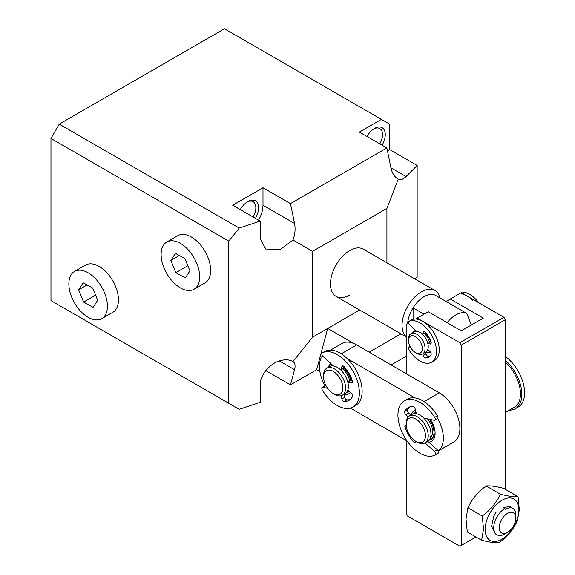 <?xml version="1.0" encoding="UTF-8"?>
<svg xmlns="http://www.w3.org/2000/svg" width="575" height="575" viewBox="0 0 575 575"><rect width="100%" height="100%" fill="white"/><g stroke="black" fill="none" stroke-linecap="round" stroke-linejoin="round"><path stroke-width="0.86" d="M312.57 337.18L312.57 251.333L292.977 240.019L280.708 249.191L265.815 249.068L260.195 238.582L260.195 221.095L239.243 228.074L228.771 241.105L228.771 403.269L239.243 409.321L260.195 402.335L260.195 384.848C259.332 376.481 269.898 363.342 279.4 360.956C284.668 359.282 289.189 359.476 292.977 361.553L312.57 337.18L327.714 328.44L353.776 343.483M247.142 202.005A13.239 7.648 -60 0 1 253.101 201.703A13.239 7.648 -60 0 1 255.839 207.769A13.239 7.648 -60 0 1 253.101 216.998M373.815 128.872A13.239 7.648 -60 0 1 379.773 128.57A13.239 7.648 -60 0 1 382.512 134.636A13.239 7.648 -60 0 1 379.773 143.865M349.744 295.054A27.262 15.741 -60 0 1 336.116 296.398A27.262 15.741 -60 0 1 331.933 274.555A27.262 15.741 -60 0 1 349.744 250.535A27.262 15.741 -60 0 1 363.371 249.183L434.973 290.519A27.262 15.741 -60 0 1 440.055 297.994M240.264 209.58A15.187 8.769 -60 0 1 247.854 201.566A15.187 8.769 -60 0 1 258.592 207.769A15.187 8.769 -60 0 1 255.451 218.349M366.929 136.447A15.187 8.769 -60 0 1 374.526 128.433A15.187 8.769 -60 0 1 385.264 134.636A15.187 8.769 -60 0 1 382.123 145.216M265.815 370.609L290.483 384.848L316.645 369.747L319.908 371.63M316.645 369.747L327.714 328.44L359.655 309.997M290.483 384.848L294.544 369.703C295.593 365.585 295.068 362.868 292.977 361.553L292.977 361.553M228.771 403.269L50.967 300.617L50.967 138.453L59.225 124.142L224.451 28.75L381.412 119.37L359.382 132.092L386.867 147.955L290.483 203.6L294.544 223.438C295.593 228.915 295.068 234.442 292.977 240.019M386.918 262.775L386.918 208.402L312.57 251.333M386.918 208.402L398.231 179.249C400.416 180.406 403.025 179.501 406.072 176.532L417.155 165.449L417.155 276.74L414.942 278.954M400.962 333.845L369.186 352.188M391.165 364.938L406.194 356.263M59.225 124.142L239.243 228.074M228.771 241.105L50.967 138.453M260.195 221.095L232.71 205.225L262.998 187.737L290.483 203.6M258.563 220.153A21.419 12.37 120 0 0 262.998 205.225L262.998 187.737M398.231 179.249L398.231 179.249C394.536 177.014 392.1 173.19 390.921 167.792L386.867 147.955M417.155 165.449L389.67 149.579L389.67 124.142L381.412 119.37M387.457 150.858L389.67 149.579M194.019 289.247L205.031 282.886A27.262 15.741 -120 0 0 207.855 257.176A27.262 15.741 -120 0 0 177.776 235.671L166.757 242.032A27.262 15.741 -120 0 0 163.94 267.742A27.262 15.741 -120 0 0 194.019 289.247A27.262 15.741 -120 0 0 196.837 263.537A27.262 15.741 -120 0 0 166.757 242.032M175.821 272.672L170.854 260.403L175.418 253.367L184.956 258.599L189.923 270.875L185.358 277.912L175.821 272.672L187.845 265.736M179.328 255.508L170.854 260.403M406.194 336.641A27.262 15.741 -60 0 1 402.062 325.256A27.262 15.741 -60 0 1 413.964 297.821A27.262 15.741 -60 0 1 434.973 290.519M407.632 323.639A23.367 13.491 -60 0 1 413.08 307.855A23.367 13.491 -60 0 1 435.11 295.14L466.778 313.425L471.363 324.99M447.163 322.676A23.367 13.491 -60 0 1 466.778 313.425M413.08 319.305L413.08 307.855L424.019 314.173M330.553 350.082L342.024 343.455A29.21 16.862 60 0 1 356.68 344.935L439.286 392.854A29.21 16.862 60 0 1 459.892 428.655A29.21 16.862 60 0 1 453.84 441.974L438.186 451.008M437.704 418.456A29.21 16.862 60 0 1 443.368 438.193A29.21 16.862 60 0 1 438.164 450.965M435.088 432.537A15.575 8.992 60 0 1 431.882 438.912L430.783 439.544A15.575 8.992 60 0 1 429.115 440.162M428.77 442.197A17.523 10.12 -120 0 0 435.11 433.406A17.523 10.12 -120 0 0 435.11 433.37A17.523 10.12 -120 0 0 430.423 419.455M343.936 394.335A17.523 10.12 -120 0 0 350.348 392.488M350.434 408.128L407.071 440.982M415.1 397.95L347.264 358.599M324.968 385.775A29.21 16.862 60 0 1 322.438 355.745M415.545 410.406A17.523 10.12 -120 0 0 410.917 415.042M351.893 380.902A17.523 10.12 -120 0 0 343.936 367.123M330.92 363.608A17.523 10.12 -120 0 0 328.303 367.346M505.332 362.121A29.21 16.862 60 0 1 514.424 407.222L505.332 412.476M414.719 329.533A13.628 7.87 -120 0 0 413.368 332.271M415.596 319.032L428.224 311.743L461.272 330.819L483.302 318.104L450.254 299.029L461.272 292.668L503.952 317.307L505.332 319.693L505.332 489.289M417.213 318.104L459.892 342.743L503.952 317.307M450.254 299.029L446.049 301.458M505.332 319.693L461.272 345.129L461.272 545.452L459.892 546.25L407.574 516.041L406.194 513.655L406.194 440.479M406.194 373.657L406.194 324.465L408.573 323.092M461.272 545.452L475.963 536.971M461.272 345.129L459.892 342.743M425.694 352.669A13.628 7.87 -120 0 0 430.193 351.706M415.66 331.322A11.68 6.742 60 0 1 416.12 330.812M410.485 347.271L409.68 347.07A2.336 1.351 -120 0 0 408.969 347.142A2.336 1.351 -120 0 0 409.048 349.967A23.367 13.491 -120 0 0 419.966 361.028A23.367 13.491 -120 0 0 431.645 362.185A23.367 13.491 -120 0 0 435.225 343.462A23.367 13.491 -120 0 0 419.966 322.87A23.367 13.491 -120 0 0 409.048 321.332A2.336 1.351 -120 0 0 408.969 321.368A2.336 1.351 -120 0 0 409.68 324.961L416.659 331.301A11.68 6.742 60 0 1 419.966 332.415A11.68 6.742 60 0 1 422.517 334.355L425.27 332.767A11.68 6.742 60 0 1 430.574 341.952L427.822 343.541A11.68 6.742 60 0 1 427.822 349.435L430.057 351.562A2.336 1.351 60 0 1 431.02 354.797A17.523 10.12 60 0 1 428.727 357.125A17.523 10.12 60 0 1 425.558 357.952A2.336 1.351 60 0 1 423.243 355.501L422.826 353.79M424.149 333.414A9.739 5.621 60 0 1 429.453 342.599M408.537 340.601L408.537 339.013A11.68 6.742 60 0 1 408.703 337.187A11.68 6.742 60 0 1 410.952 333.665A11.68 6.742 60 0 1 418.463 335.397A11.68 6.742 60 0 1 424.889 350.376A11.68 6.742 60 0 1 422.639 353.898A11.68 6.742 60 0 1 416.796 353.316L415.416 352.525A9.739 5.621 60 0 1 414.036 351.562A9.739 5.621 60 0 1 408.537 340.601A9.739 5.621 60 0 1 416.803 337.59A9.739 5.621 60 0 1 422.266 349.334A9.739 5.621 60 0 1 415.416 352.525M410.952 333.665L414.122 331.832A11.68 6.742 60 0 1 423.883 335.814A11.68 6.742 60 0 1 428.052 348.543A11.68 6.742 60 0 1 425.802 352.072L422.639 353.898M428.562 350.477L428.785 350.355A11.68 6.742 60 0 1 428.562 350.477A11.68 6.742 60 0 1 427.017 350.987M413.835 413.698A15.575 8.992 60 0 1 415.2 412.562A15.575 8.992 60 0 1 415.998 412.189M429.238 419.189A15.575 8.992 60 0 1 433.981 433.262A15.575 8.992 60 0 1 430.783 439.544M427.477 418.787A13.628 7.87 60 0 1 432.608 432.357A13.628 7.87 60 0 1 430.589 437.287M408.214 416.861L405.835 414.647A2.336 1.351 60 0 1 404.8 411.463A23.367 13.491 60 0 1 408.279 407.567A23.367 13.491 60 0 1 412.893 406.482A2.336 1.351 60 0 1 415.164 408.897L416.386 413.713A15.575 8.992 60 0 1 423.624 417.924L434.067 420.275A2.336 1.351 -120 0 0 434.757 420.196A2.336 1.351 -120 0 0 434.693 417.393A31.158 17.99 -120 0 0 419.599 402.162A31.158 17.99 -120 0 0 404.383 400.825A31.158 17.99 -120 0 0 399.683 426.025A31.158 17.99 -120 0 0 420.332 453.452A31.158 17.99 -120 0 0 435.225 454.962A2.336 1.351 -120 0 0 435.253 454.947A2.336 1.351 -120 0 0 434.513 451.325L425.004 442.887L427.75 441.298A15.575 8.992 -120 0 0 430.955 435.009A15.575 8.992 -120 0 0 424.522 418.859A15.575 8.992 -120 0 0 412.174 414.316L409.422 415.905A15.575 8.992 60 0 1 417.953 417.134A15.575 8.992 60 0 1 428.202 436.598A15.575 8.992 60 0 1 424.997 442.887A15.575 8.992 60 0 1 417.213 442.11L415.833 441.32A13.628 7.87 60 0 1 415.179 440.917A13.628 7.87 60 0 1 406.194 424.623A13.628 7.87 60 0 1 416.487 419.463A13.628 7.87 60 0 1 425.464 436.123A13.628 7.87 60 0 1 415.833 441.32M406.194 424.623L406.194 423.035A15.575 8.992 60 0 1 406.223 422.194A15.575 8.992 60 0 1 409.422 415.905M331.229 366.002A15.575 8.992 60 0 1 332.422 364.974M343.613 368.072A15.575 8.992 60 0 1 350.908 380.7M342.671 368.87A13.628 7.87 60 0 1 349.744 381.124M342.384 395.19L345.137 393.602A15.575 8.992 -120 0 0 348.127 388.959A15.575 8.992 -120 0 0 342.599 371.96A15.575 8.992 -120 0 0 329.561 366.62L326.808 368.208A15.575 8.992 60 0 1 336.871 370.566A15.575 8.992 60 0 1 345.374 390.547A15.575 8.992 60 0 1 342.384 395.19A15.575 8.992 60 0 1 334.6 394.421L333.22 393.623A13.628 7.87 60 0 1 331.229 392.236A13.628 7.87 60 0 1 323.581 376.927A13.628 7.87 60 0 1 335.211 372.758A13.628 7.87 60 0 1 342.808 389.182A13.628 7.87 60 0 1 333.22 393.623M323.581 376.927L323.581 375.338A15.575 8.992 60 0 1 323.818 372.852A15.575 8.992 60 0 1 326.808 368.208M349.025 391.23A15.575 8.992 60 0 1 348.17 391.848A15.575 8.992 60 0 1 346.502 392.466M462.092 293.142L463.565 292.287A2.336 1.351 60 0 1 464.198 292.201A23.367 13.491 60 0 1 475.856 299.367A23.367 13.491 60 0 1 478.666 302.709M461.445 293.789A23.367 13.491 60 0 1 473.103 300.955M422.517 334.355L423.243 332.192A2.336 1.351 60 0 1 423.646 331.667A2.336 1.351 60 0 1 424.817 331.782A2.336 1.351 60 0 1 425.558 332.415A17.523 10.12 60 0 1 431.02 341.873A2.336 1.351 60 0 1 430.711 343.908A2.336 1.351 60 0 1 430.057 343.994L427.822 343.541M431.645 362.185L434.398 360.597A23.367 13.491 -120 0 0 437.985 341.873A23.367 13.491 -120 0 0 422.718 321.281A23.367 13.491 -120 0 0 411.801 319.736A2.336 1.351 -120 0 0 411.722 319.779A2.336 1.351 -120 0 0 411.65 319.822M431.077 342.053L430.574 341.952M425.27 332.767L425.435 332.278M423.243 355.501L425.996 353.905L425.579 352.195M425.996 353.905A2.336 1.351 -120 0 0 428.31 356.356A17.523 10.12 -120 0 0 429.992 356.148M415.739 441.262L415.632 441.614A2.336 1.351 60 0 1 415.222 442.168A2.336 1.351 60 0 1 414.079 442.067A2.336 1.351 60 0 1 413.396 441.514A23.367 13.491 60 0 1 405.03 427.347A2.336 1.351 60 0 1 405.353 425.371A2.336 1.351 60 0 1 405.986 425.277L406.216 425.32M434.757 420.196L437.51 418.607A2.336 1.351 -120 0 0 437.446 415.804A31.158 17.99 -120 0 0 422.352 400.567A31.158 17.99 -120 0 0 407.143 399.237L404.383 400.825M410.794 415.107L408.588 413.051A2.336 1.351 60 0 1 407.56 409.874A23.367 13.491 -120 0 1 409.738 406.913M435.275 454.933L437.985 453.366A2.336 1.351 -120 0 0 438.006 453.359A2.336 1.351 -120 0 0 437.266 449.736L427.757 441.291M327.664 388.377L323.021 387.234A2.336 1.351 -120 0 0 322.309 387.306A2.336 1.351 -120 0 0 322.352 390.08A31.158 17.99 -120 0 0 337.353 405.548A31.158 17.99 -120 0 0 352.928 407.093A31.158 17.99 -120 0 0 357.707 382.123A31.158 17.99 -120 0 0 337.353 354.674A31.158 17.99 -120 0 0 322.352 352.82A2.336 1.351 -120 0 0 322.309 352.842A2.336 1.351 -120 0 0 323.021 356.435L333.522 365.973A15.575 8.992 60 0 1 337.353 367.389A15.575 8.992 60 0 1 340.752 369.977L341.917 366.519A2.336 1.351 60 0 1 342.319 365.988A2.336 1.351 60 0 1 343.491 366.103A2.336 1.351 60 0 1 344.173 366.67A23.367 13.491 60 0 1 352.403 380.923A2.336 1.351 60 0 1 352.065 382.864A2.336 1.351 60 0 1 351.404 382.95L347.825 382.224A15.575 8.992 60 0 1 347.825 390.087L351.404 393.494A2.336 1.351 60 0 1 352.403 396.671A23.367 13.491 60 0 1 349.032 400.344A23.367 13.491 60 0 1 344.173 401.422A2.336 1.351 60 0 1 341.917 398.978L341.126 395.715M340.752 369.977L343.512 368.388L344.109 366.606M352.928 407.093L355.681 405.497A31.158 17.99 -120 0 0 360.46 380.535A31.158 17.99 -120 0 0 340.105 353.079A31.158 17.99 -120 0 0 325.105 351.232A2.336 1.351 -120 0 0 325.062 351.253A2.336 1.351 -120 0 0 325.019 351.275M352.425 381.009L350.577 380.636L347.825 382.224M326.003 385.703L325.773 385.645A2.336 1.351 -120 0 0 325.062 385.717L322.309 387.306M341.917 398.978L344.669 397.382L343.922 394.299M344.669 397.382A2.336 1.351 -120 0 0 346.926 399.833A23.367 13.491 -120 0 0 350.333 399.409M509.378 410.133A31.158 17.99 -120 0 0 515.401 408.681A31.158 17.99 -120 0 0 521.072 387.277A31.158 17.99 -120 0 0 505.332 360.252M515.401 408.681L518.154 407.093A31.158 17.99 -120 0 0 523.415 383.899A31.158 17.99 -120 0 0 505.332 356.464M518.039 496.628L503.7 488.348C495.758 486.335 489.9 485.53 486.127 485.933C477.976 491.97 471.902 499.244 467.921 507.739L466.002 518.93L467.288 531.961L481.62 540.234C489.562 542.254 495.42 543.059 499.193 542.656C507.351 536.612 513.418 529.345 517.399 520.849L519.318 509.658L518.039 496.628C514.294 497.037 508.437 496.232 500.466 494.213C496.512 502.672 490.439 509.939 482.253 516.019L483.539 529.05L481.62 540.234M518.88 510.564A23.855 13.771 -60 0 1 501.508 539.465A23.855 13.771 -60 0 1 485.163 528.835A23.855 13.771 -60 0 1 502.543 499.934A23.855 13.771 -60 0 1 518.88 510.564M482.253 516.019L467.921 507.739M500.466 494.213L486.127 485.933M496.11 512.188L493.846 516.091L491.567 526.384L495.312 533.808L496.987 534.779A15.575 8.992 -60 0 1 493.76 527.649A15.575 8.992 -60 0 1 504.778 508.573L503.032 507.56L510.298 506.489L511.793 507.883M507.531 532.421A11.68 6.742 -60 0 1 499.272 527.649A11.68 6.742 -60 0 1 507.531 513.338A11.68 6.742 -60 0 1 515.789 518.111A11.68 6.742 -60 0 1 507.531 532.421L504.778 534.01A15.575 8.992 -60 0 1 496.987 534.779M515.789 518.111L515.789 514.927A15.575 8.992 -60 0 0 515.567 512.512C514.1 507.423 510.679 506.41 505.303 509.486L504.778 508.573M101.768 318.658L112.786 312.304A27.262 15.741 -120 0 0 115.604 286.594A27.262 15.741 -120 0 0 85.524 265.082L74.506 271.443A27.262 15.741 -120 0 0 71.688 297.153A27.262 15.741 -120 0 0 101.768 318.658A27.262 15.741 -120 0 0 104.593 292.948A27.262 15.741 -120 0 0 74.506 271.443M83.167 282.778L92.704 288.018L97.678 300.287L93.107 307.323L83.576 302.091L78.603 289.814L83.167 282.778M87.077 284.927L78.603 289.814M95.594 295.147L83.576 302.091M279.4 360.956L294.544 369.703M262.998 205.225L294.544 223.438M406.072 176.532L390.921 167.792M439.286 392.854L424.098 401.623M341.298 353.812L356.68 344.935M464.198 292.201L462.329 293.279M409.048 321.332L411.801 319.736M430.057 343.994L431.113 343.383M424.3 331.581L423.243 332.192M409.68 347.07L410.212 346.768M428.31 356.356L425.558 357.952M414.834 440.687L413.396 441.514M408.588 413.051L405.835 414.647M404.8 411.463L407.56 409.874M406.331 426.592L405.03 427.347M434.513 451.325L437.266 449.736M434.693 417.393L437.446 415.804M322.352 352.82L325.105 351.232M351.404 382.95L352.468 382.339M342.98 365.901L341.917 366.519M323.021 387.234L325.773 385.645M346.926 399.833L344.173 401.422M406.194 336.864L336.116 296.398M415.984 412.117L415.2 412.562M349.111 391.309L348.17 391.848M408.969 321.368L411.722 319.779M408.969 347.142L410.076 346.502M435.253 454.947L438.006 453.359M322.309 352.842L325.062 351.253"/></g></svg>
